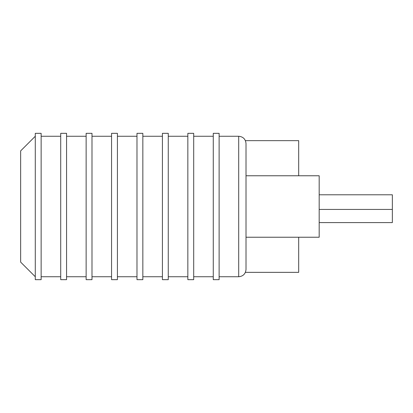 <?xml version="1.0" encoding="UTF-8"?>
<svg xmlns="http://www.w3.org/2000/svg" width="413" height="413" viewBox="0 0 413 413"><rect width="100%" height="100%" fill="white"/><g stroke="black" fill="none" stroke-linecap="round" stroke-linejoin="round"><path stroke-width="0.62" d="M246.014 175.768L319.182 175.768L319.182 237.232L246.014 237.232M35.286 136.259L20.65 150.89L20.65 262.11L35.286 276.741M298.692 237.232L298.692 272.353L245.399 272.353M298.692 175.768L298.692 140.647L245.399 140.647M35.286 133.332L35.286 279.668L41.14 279.668L41.14 133.332L35.286 133.332M60.711 133.332L60.711 279.668L66.565 279.668L66.565 133.332L60.711 133.332M86.136 133.332L86.136 279.668L91.991 279.668L91.991 133.332L86.136 133.332M111.562 133.332L111.562 279.668L117.416 279.668L117.416 133.332L111.562 133.332M136.987 133.332L136.987 279.668L142.841 279.668L142.841 133.332L136.987 133.332M142.841 136.259L162.417 136.259M162.417 133.332L162.417 279.668L168.267 279.668L168.267 133.332L162.417 133.332M168.267 136.259L187.843 136.259M187.843 133.332L187.843 279.668L193.697 279.668L193.697 133.332L187.843 133.332M193.697 136.259L213.268 136.259M213.268 133.332L213.268 279.668L219.122 279.668L219.122 133.332L213.268 133.332M219.122 136.259L238.693 136.259C243.138 136.693 245.58 139.129 246.014 143.574L246.014 269.426C245.575 273.871 243.138 276.307 238.693 276.741L238.693 136.259M319.182 209.427L392.35 209.427L392.35 194.791L319.182 194.791M392.35 209.427L392.35 222.597L319.182 222.597M41.14 276.741L60.711 276.741M41.14 136.259L60.711 136.259M66.565 276.741L86.136 276.741M66.565 136.259L86.136 136.259M91.991 276.741L111.562 276.741M91.991 136.259L111.562 136.259M117.416 276.741L136.987 276.741M117.416 136.259L136.987 136.259M142.841 276.741L162.417 276.741M168.267 276.741L187.843 276.741M193.697 276.741L213.268 276.741M219.122 276.741L238.693 276.741"/></g></svg>
